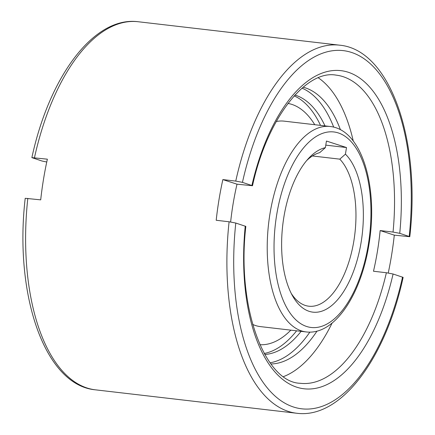 <?xml version="1.0" encoding="UTF-8"?>
<svg xmlns="http://www.w3.org/2000/svg" width="435" height="435" viewBox="0 0 435 435"><rect width="100%" height="100%" fill="white"/><g stroke="black" fill="none" stroke-linecap="round" stroke-linejoin="round"><path stroke-width="0.65" d="M330.094 126.493A103.41 49.856 96.6 0 0 269.999 213.612A103.41 49.856 96.6 0 0 301.488 330.904A103.41 49.856 96.6 0 0 306.191 331.932C334.624 335.461 360.963 294.778 368.891 244.861C378.57 188.279 362.404 129.701 330.094 126.493L284.196 121.153A103.41 49.856 96.6 0 0 276.247 121.528M252.643 324.401A103.41 49.856 96.6 0 0 255.595 325.559A103.41 49.856 96.6 0 0 260.293 326.593L306.191 331.932M314.75 124.704A121.512 58.578 96.6 0 0 291.814 104.384A121.512 58.578 96.6 0 0 287.948 103.416M386.383 272.74A155.121 74.782 96.6 0 1 300.21 383.289C265.171 382.365 236.379 307.98 245.835 226.407L235.786 223.041L229.093 221.774A185.283 89.322 96.6 0 0 288.307 411.407A185.283 89.322 96.6 0 0 296.724 413.25C340.958 419.144 385.666 358.511 403.131 277.378L393.082 274.006L386.383 272.74L373.486 271.239A155.121 74.782 96.6 0 0 380.146 230.561L393.044 232.062L399.743 233.329L409.792 236.7L394.295 235.145A185.283 89.322 -83.4 0 1 388.248 272.995M318.3 77.805A155.121 74.782 -83.4 0 1 353.28 141.087M332.106 323.047A155.121 74.782 -83.4 0 1 283.533 376.607M325.016 125.9A131.076 63.189 96.6 0 0 295.604 95.238A131.076 63.189 96.6 0 0 294.946 95.031M340.436 129.771A139.608 67.305 96.6 0 0 305.229 87.81A139.608 67.305 96.6 0 0 303.124 87.201M325.782 145.132L346.51 147.547L345.428 154.159A82.987 40.009 -83.4 0 1 359.049 252.811A82.987 40.009 -83.4 0 1 309.133 311.324A82.987 40.009 -83.4 0 1 292.619 296.001A82.987 40.009 -83.4 0 1 308.632 158.34A82.987 40.009 -83.4 0 1 325.369 147.655L319.736 152.647A77.56 37.394 96.6 0 0 306.713 160.526M291.249 293.435A77.56 37.394 96.6 0 0 305.278 305.435A77.56 37.394 96.6 0 0 308.806 306.207A77.56 37.394 96.6 0 0 352.567 247.874A77.56 37.394 96.6 0 0 339.795 159.15L312.406 155.964M46.752 162.005L41.918 160.993L31.869 157.622L47.366 159.177A185.283 89.322 96.6 0 0 40.705 199.855L25.208 198.3C14.029 294.392 44.517 385.296 95.444 389.831A185.283 89.322 -83.4 0 1 87.022 387.987A185.283 89.322 -83.4 0 1 27.807 198.355M229.093 221.774L216.195 220.273A185.283 89.322 -83.4 0 1 222.856 179.595L235.754 181.096L242.447 182.363L252.496 185.734L237.004 184.179L222.856 179.595M380.146 230.561L394.295 235.145M237.004 184.179A155.121 74.782 96.6 0 0 230.637 221.98M345.428 154.159L339.795 159.15M325.369 147.655L326.451 141.043L346.51 147.547M270.923 363.975A139.608 67.305 96.6 0 0 317.012 331.111M270.059 362.801A139.608 67.305 96.6 0 0 309.861 332.112M333.71 127.156A139.608 67.305 96.6 0 0 302.015 88.147M264.757 354.476A131.076 63.189 96.6 0 0 301.112 331.339M264.197 353.476A131.076 63.189 96.6 0 0 296.61 330.817M320.519 125.378A131.076 63.189 96.6 0 0 294.169 95.879M259.869 344.71A121.512 58.578 96.6 0 0 290.846 330.143M338.343 132.947A98.408 47.442 96.6 0 0 276.676 214.874A98.408 47.442 96.6 0 0 306.648 326.489A98.408 47.442 96.6 0 0 368.309 244.562A98.408 47.442 96.6 0 0 338.343 132.947M393.044 232.062A155.121 74.782 96.6 0 0 343.117 76.674A155.121 74.782 96.6 0 0 336.07 75.13C306.37 69.573 267.394 117.319 252.496 185.734M34.474 157.677A185.283 89.322 -83.4 0 1 138.276 21.75L339.556 45.169A185.283 89.322 96.6 0 0 235.754 181.096M245.242 226.102A160.124 77.196 96.6 0 0 296.708 387.172A160.124 77.196 96.6 0 0 393.082 274.006M399.743 233.329A160.124 77.196 96.6 0 0 348.277 72.259A160.124 77.196 96.6 0 0 251.903 185.424M235.786 223.041A180.28 86.913 96.6 0 0 293.462 406.997A180.28 86.913 96.6 0 0 402.538 277.073M409.199 236.395A180.28 86.913 96.6 0 0 351.523 52.439A180.28 86.913 96.6 0 0 242.447 182.363M95.444 389.831L296.724 413.25M409.792 236.7C420.971 140.608 390.483 49.704 339.556 45.169M31.869 157.622C49.334 76.489 94.042 15.856 138.276 21.75"/></g></svg>
